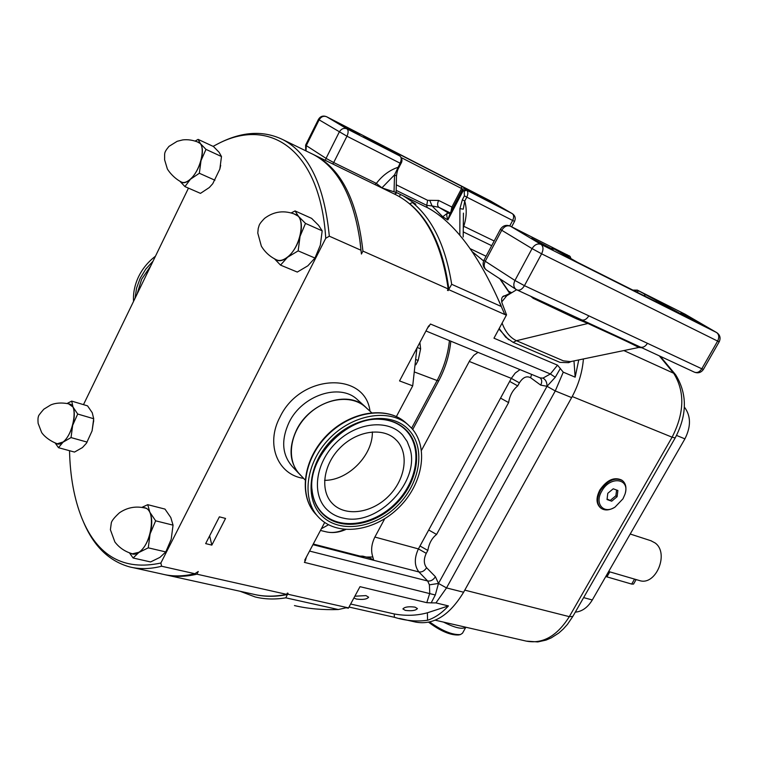 <?xml version="1.0" encoding="UTF-8"?>
<svg xmlns="http://www.w3.org/2000/svg" width="758" height="758" viewBox="0 0 758 758"><rect width="100%" height="100%" fill="white"/><g stroke="black" fill="none" stroke-linecap="round" stroke-linejoin="round"><path stroke-width="1.14" d="M608.655 571.532L639.506 580.562C655.869 586.209 669.608 553.075 655.073 542.936L650.923 540.748M636.142 579.576L633.527 584.077L631.679 584.077L605.775 576.535M684.36 407.046L684.455 407.16C690.964 415.952 691.125 426.517 684.91 438.863L592.311 599.966C587.734 607.49 582.059 611.554 575.294 612.142M600.734 508.012L600.431 507.765C596.082 503.691 595.902 497.741 599.9 489.924C606.95 479.89 614.236 476.611 621.74 480.098L622.053 480.326M614.567 507.377C609.233 510.466 604.723 510.75 601.037 508.248C596.688 504.174 596.508 498.224 600.507 490.407C607.565 480.364 614.852 477.085 622.365 480.563C625.833 483.396 626.762 487.754 625.16 493.657L625.037 494.055M622.972 498.821L615.051 507.083C603.69 514.729 594.13 503.587 601.786 491.137C610.228 475.408 630.476 478.364 624.999 494.178L622.972 498.821M399.589 618.452L415.687 622.091C433.548 625.35 449.522 615.392 463.612 592.225L571.636 397.599C578.411 385.216 582.334 372.33 583.414 358.941M425.958 330.971L540.113 377.882L542.965 378.109L550.365 373.978L557.518 365.166L563.241 372.15L575.151 377.171L578.761 359.908M500.223 279.048L510.058 293.346M505.216 295.611L503.464 296.103C501.73 297.136 501.199 299.287 501.881 302.575L506.543 314.864L504.572 313.992L497.494 297.847M509.774 293.441L499.749 278.736M483.604 260.97L472.168 251.618M638.587 347.505L570.452 361.642L563.355 360.827L516.473 340.702C510.096 337.689 505.311 331.815 502.109 323.098M640.434 347.391L637.705 346.88C625.435 340.38 604.657 331.426 587.943 323.467L576.26 318.711L533.215 298.33L530.827 296.34M505.614 296.463L516.605 289.736L505.614 296.463L508.296 294.123L511.053 293.081M508.637 293.933L506.571 295.421M501.758 301.892L507.888 294.36M499.181 328.527L505.7 337.196L513.09 342.332L559.982 362.371L568.595 362.675L571.305 361.462M506.543 314.864L493.97 338.191L557.518 365.166M504.572 313.992L498.205 299.419C477.133 252.831 453.853 222.388 428.336 208.109L424.85 206.403M409.718 203.779L412.485 202.547C432.572 219.1 445.647 246.35 451.683 284.297L448.878 289.224C443.421 249.42 430.373 220.938 409.718 203.779L409.642 203.94M393.023 193.366L396.576 195.1C424.044 209.634 441.251 240.911 448.186 288.931L447.457 290.314L448.149 290.617L448.878 289.224M448.149 290.617L447.987 289.31M346.169 607.783L348.377 608.21L360.003 586.673L426.792 602.676L429.767 593.23L429.398 584.844L438.484 583.442L435.3 594.992L431.188 602.866L426.792 602.676M294.455 605.576C307.739 608.721 322.358 610.048 338.333 609.536L346.302 607.736L348.377 608.21M563.26 372.159L555.263 390.948L446.519 587.914L435.945 602.904L448.442 605.917C441.895 613.042 434.931 617.817 427.559 620.252C416.938 621.787 405.862 620.802 394.34 617.277L349.012 607.044M483.623 260.923L472.158 251.609M254.972 594.585C265.082 596.887 275.884 596.868 287.377 594.528L285.823 597.835C274.927 599.625 264.684 599.322 255.095 596.934L240.097 591.278M287.14 593.457L288.059 593.268L287.576 594.168L348.557 607.907M415.043 607.139L417.421 608.57C415.716 610.578 411.689 611.185 405.312 610.38L402.905 608.939C404.611 606.921 408.657 606.324 415.043 607.139M354.858 596.205L365.991 595.608L368.625 597.209C366.938 599.284 362.836 599.891 356.307 599.028L353.91 597.977M435.945 602.904L431.188 602.866M435.916 602.894L448.442 605.917L427.389 612.786C416.805 615.676 405.776 616.065 394.293 613.961L350.651 604.022M381.464 187.728L397.126 192.826L403.483 195.952L415.867 204.205L412.485 202.547M397.126 192.826L394.387 194.039M394.397 194.02L393.677 193.688M384.704 518.775L374.878 537.052C371.42 544.073 370.738 550.715 372.832 556.988L373.722 560.295L370.131 558.021L362.836 556.145L360.012 556.097M478.023 352.366L473.864 355.303L469.752 360.562L421.486 450.337M312.95 544.661L364.172 557.86L362.836 556.145M309.558 551.066L427.664 580.988L418.89 571.939C414.294 565.819 414.133 558.144 418.416 548.906L428.706 530.003L436.58 534.447C431.927 538.085 429.019 543.41 427.844 550.441L426.252 553.34C423.58 559.129 423.684 563.924 426.583 567.723L435.414 576.724L438.484 583.442L446.519 587.914L463.612 592.225M428.706 530.003L509.651 381.416L517.733 385.888C512.768 390.01 509.727 395.572 508.609 402.593L436.58 534.447M400.48 194.465L399.362 196.644M563.241 372.15L575.151 377.171L573.977 360.903M508.599 339.698L498.925 329M463.432 213.614L463.185 237.017M560.389 368.397L555.273 377.266L547.02 386.305L540.71 385.121L530.609 377.73C526.639 375.636 522.897 377.342 519.401 382.837L517.733 385.888M324.68 522.47L304.735 560.181L305.455 560.361L304.394 562.379L435.3 594.992M419.989 545.997L427.844 550.441M500.555 398.121L508.609 402.593M542.965 378.109C545.694 379.625 547.039 382.364 547.02 386.305L555.263 390.948L571.636 397.599M427.237 328.555L430.468 324.036L550.365 373.978L555.273 377.266M305.455 560.361L306.346 557.139M69.528 450.707C70.115 476.678 74.275 499.285 82.016 518.529C97.498 556.154 123.781 570.982 160.857 563.023L161.615 566.235L194.834 573.711L198.264 571.494L196.891 574.176L286.657 594.367L287.329 593.097L288.059 593.268M448.186 288.931L362.93 251.106L361.424 254.044L360.059 241.613C353.484 196.54 337.907 167.499 313.31 154.49L309.908 152.832M211.833 545.106L205.655 543.609L219.384 516.833L225.543 518.434L211.833 545.106L209.644 535.83M429.331 326.196L428.64 325.912L399.542 380.923L412.712 385.841L396.387 416.568M301.352 475.958L299.922 474.612C289.357 462.759 288.248 447.817 296.605 429.786C309.842 402.47 347.59 390.133 364.93 406.449L367.573 409.007M416.909 348.074L412.712 385.841M328.489 524.763L321.373 528.733M419.885 342.455L420.624 348.841L418.16 360.448L415.858 364.788M216.352 144.636L218.958 143.281C242.285 131.371 263.718 130.224 283.255 139.832C309.075 153.59 324.433 185.71 329.313 236.183L360.969 250.235M329.313 236.183L325.741 238.287C320.122 148.483 268.853 116.287 216.76 144.427L213.112 146.36M160.857 563.023L325.741 238.287M359.633 238.438L361.424 254.044M141.85 507.396L147.753 504.676L149.828 512.228C152.273 517.761 152.367 524.981 150.103 533.869L148.265 547.835L165.784 551.928L171.043 539.668M220.682 165.348L219.829 169.1L212.733 183.739L219.829 169.1L221.488 156.536L219.062 152.244L213.472 146.531L198.103 139.377L200.387 143.594C202.831 147.109 203.04 152.765 201.022 160.563C198.691 168.409 195.166 174.634 190.447 179.239C186.288 182.934 182.886 183.682 180.262 181.503M93.651 420.614L92.078 430.885L86.478 443.174L92.078 430.885L93.698 418.729L92.258 412.74L87.549 405.862L71.707 401.105L72.995 407.027L77.704 414.029L93.698 418.729M188.467 188.126L83.484 404.639M197.08 141.718L200.387 143.594L205.987 149.383L201.022 160.563L199.345 173.26L190.447 179.239L184.933 186.591L200.482 193.366L209.293 187.548L212.733 183.739M184.933 186.591L180.082 181.418M198.615 142.381C193.195 140.126 187.908 139.301 182.735 139.908L177.201 141.282L168.977 146.379C163.396 153.211 164.874 153.097 164.59 159.72L167.224 168.494C166.798 168.56 172.616 177.694 181.503 182.091C184.004 183.18 186.989 182.176 190.447 179.068C200.813 170.133 206.299 145.252 198.615 142.381L198.35 142.258M195.194 141.035L198.103 139.377M205.987 149.383L221.488 156.536M199.345 173.26L214.931 180.224M67.206 403.427L71.707 401.105M68.362 403.682L72.995 407.027C74.834 411.48 74.729 417.573 72.673 425.304C70.361 433.007 67.149 438.636 63.028 442.189C60.337 444.302 58.006 444.7 56.045 443.402M69.831 404.09C57.76 401.276 50.701 404.943 50.483 405.104L43.831 409.197C39.842 413.745 38.061 416.17 38.487 416.483C37.957 417.45 37.834 419.733 38.118 423.324L41.538 432.25C41.662 432.894 46.589 439.744 57.267 443.771L63.028 442.009C73.204 434.637 78.292 405.776 69.831 404.09L69.594 404.014M77.704 414.029L72.673 425.304L71.034 437.584L63.028 442.189L58.489 447.684L55.249 443.117M58.489 447.684L74.502 452.071L82.451 447.571L86.478 443.174M71.034 437.584L87.123 442.104M322.188 230.839L318.587 225.334L311.614 218.37L295.061 210.932L298.472 216.333L305.493 223.411L322.188 230.839L320.321 245.185L314.968 258.042L298.159 250.87L287.509 257.284C282.526 261.122 278.338 261.737 274.946 259.122M291.233 212.922L295.061 210.932M293.867 213.775L298.472 216.333C301.731 220.692 302.262 227.362 300.054 236.344C297.449 245.355 293.27 252.338 287.509 257.284L280.517 265.111L274.623 258.961M295.98 214.647C284.553 209.938 274.074 211.188 264.523 218.399C258.336 224.88 259.501 224.889 258.232 228.433L257.777 233.076L261.349 246.151C265.044 252.262 270.123 256.839 276.594 259.88C279.759 261.226 283.397 260.288 287.49 257.076C300.348 247.515 306.08 218.427 295.98 214.647L295.554 214.457M305.493 223.411L300.054 236.344L298.159 250.87M280.517 265.111L297.297 272.065L307.824 265.831L314.968 258.042M171.242 538.957L173.051 525.152L170.796 517.525L164.988 509.092L147.753 504.676M143.177 507.623C146 507.5 148.217 509.035 149.828 512.228L155.646 520.822L173.051 525.152M155.646 520.822L150.103 533.869C147.526 542.681 143.755 548.896 138.79 552.525C135.843 554.449 133.2 554.733 130.859 553.378M145.148 508.068C135.89 505.861 127.325 507.434 119.451 512.787C114.553 517.297 111.843 520.613 111.331 522.755L110.393 529.728L114.875 541.97C119.347 547.835 125.212 551.777 132.47 553.804L138.79 552.307C151.505 544.794 156.375 509.973 145.148 508.068L144.797 507.974M148.265 547.835L138.79 552.525L133.114 558.002L129.495 552.942M133.114 558.002L150.577 561.943L159.947 557.376L165.784 551.928M161.615 566.235C150.027 569.163 139.301 569.362 129.438 566.851C108.953 561.034 93.651 546.092 83.513 522.025M132.764 567.581L162.174 574.071C172.218 576.62 183.104 576.506 194.834 573.711M312.542 154.101L315.176 155.399C341.507 169.404 357.435 201.296 362.93 251.106M196.891 574.176C185.426 576.895 174.757 577.065 164.874 574.687M286.657 594.367C274.623 596.811 263.358 596.726 252.859 594.092L167.594 575.275M394.046 191.48L394.548 174.861L382.383 187.359M459.831 235.132L459.926 208.621L463.252 209.18L464.739 201.059C466.985 209.047 466.663 217.404 463.782 226.13L463.271 228.243M459.926 208.621L462.352 199.752L464.739 201.059L466.795 197.146L464.398 195.848L464.218 191.196L466.511 190.173C468.179 191.556 468.264 193.877 466.795 197.146L512.654 220.474L509.774 225.875M396.121 192.371L396.472 175.998L394.548 174.861L400.082 163.226C401.607 159.805 401.56 157.408 399.959 156.034L400.063 156.091M396.472 175.998C396.993 171.971 397.77 169.205 398.812 167.698L397.988 167.319C389.536 170.19 382.326 175.543 376.356 183.398L381.918 187.823M496.642 204.859L480.316 196.246L496.642 204.859M359.586 134.488L340.911 124.691L359.586 134.488M464.218 191.196L462.257 189.983L450.138 213.14L447.845 219.962L442.757 216.76L432.041 205.93L438.844 207.294C437.271 205.911 437.205 203.627 438.636 200.444L429.748 200.33L432.041 205.93L426.707 205.333L396.169 190.353M466.217 189.803L463.223 190.609L447.845 219.962C446.699 216.608 446.5 214.4 447.239 213.33L449.011 213.292M443.032 218.105L442.757 216.76L447.239 213.33L449.854 213.188L448.897 213.254L438.844 207.294L450.252 212.922M494.178 240.987L463.299 226.055M374.907 184.535L376.356 183.398L333.691 162.544L346.956 136.213L400.906 163.605L398.812 167.698M531.604 238.22L553.15 249.515L531.604 238.22M680.693 313.215L699.274 323.031L680.693 313.215M517.098 289.982L581.983 319.999C584.57 320.416 586.844 319.033 588.814 315.83L701.794 368.786L717.627 341.081L719.209 341.763L703.424 369.383L701.794 368.786C699.643 372.026 697.18 373.154 694.423 372.169C698.146 373.561 701.141 372.633 703.424 369.383M581.026 320.653L581.983 319.999L640.671 347.202C643.267 347.657 645.522 346.359 647.446 343.308M637.705 346.88L640.671 347.202L694.423 372.169M533.461 297.562L533.215 298.33M577.359 317.905L576.26 318.711M641.675 347.723L638.321 347.42M456.183 625.018L458.003 625.435M452.431 624.156L461.726 626.288M460.21 634.617L458.647 634.967C450.517 635.375 440.512 631.13 428.649 622.261M429.729 622.015C442.179 630.902 452.422 635.09 460.447 634.56L462.494 633.214L465.829 627.236M465.763 627.217C462.295 629.557 454.895 627.861 443.553 622.119M611.697 501.199L617.107 496.698L617.884 490.502L613.222 488.787L607.783 493.306L607.025 499.531L611.697 501.199L607.092 499.02M616.595 490.028L615.884 495.741L617.107 496.698M615.884 495.741L610.474 500.242M155.456 256.213C148.17 261.775 142.551 268.588 138.591 276.661C134.734 284.762 133.048 293.005 133.55 301.39M372.349 431.927C373.012 455.245 348.111 480.563 324.566 480.345M332.923 504.051C346.036 516.928 371.808 513.014 388.39 496.367C405.151 479.918 409.405 454.175 396.993 440.777L394.729 438.598C381.445 426.925 355.72 431.245 339.338 448.603C322.775 465.8 319.971 491.497 332.724 503.852L332.923 504.051M402.706 435.13L407.179 441.507L410.078 448.954C420.178 481.557 378.166 526.024 344.246 518.32C337.518 517.06 331.815 514.208 327.143 509.764C311.282 494.965 315.176 463.015 336.192 442.615C356.98 421.979 388.475 418.956 402.706 435.13M381.558 419.382L381.653 419.382C392.047 420.33 400.404 424.253 406.733 431.16C422.765 448.802 417.061 482.183 395.335 503.53C373.855 525.114 340.37 530.458 323.06 513.801C317.251 508.182 313.67 500.981 312.315 492.207L312.031 489.81M320.037 518.709L318.985 517.676C301.267 499.986 305.341 463.536 328.925 439.062C352.29 414.37 388.702 408.211 407.662 424.376L411.651 428.213C429.094 447.59 422.774 484.021 399.078 507.339C375.636 530.903 339.053 536.872 320.037 518.709M305.123 479.975L300.016 474.536C286.439 461.262 289.101 434.22 306.384 416.341C323.486 398.291 350.613 394.094 364.854 406.544L366.142 407.709M631.679 584.077L634.55 579.112M606.902 576.923L609.811 571.864M592.311 599.966L583.622 597.617M684.91 438.863L676.543 435.433M660.294 356.345L675.643 374.784C687.411 393.876 687.26 414.92 675.188 437.925L572.84 616.425L569.305 616.652L672.1 437.205C684.493 412.864 685.014 391.545 673.673 373.249L659.346 355.909M572.84 616.425L567.439 624.384L563.279 629.026L558.731 633.072L551.293 637.857L546.016 640.103L537.829 641.922L526.27 641.116C542.728 644.215 557.073 636.057 569.305 616.652L464.768 590.141M675.188 437.925L672.1 437.205L572.214 396.529M675.643 374.784L673.673 373.249L623.853 350.556M508.893 291.394L511.697 292.692M513.09 342.332L516.473 340.702L587.943 323.467M451.683 284.297L501.294 306.507M448.67 289.632L506.363 315.205M285.823 597.835L338.333 609.536M366.341 557.045L372.832 556.988M364.399 557.888L418.89 571.939C421.931 572.347 424.499 570.945 426.583 567.723M313.281 544.036L361.443 556.467L364.172 557.86M426.252 553.34L418.416 548.906L374.878 537.052M509.651 381.416L511.318 378.375L469.259 361.433M519.401 382.837L511.318 378.375L515.232 373.059L520.016 369.629M429.398 584.844L427.664 580.988C430.724 581.395 433.311 579.965 435.414 576.724M394.34 617.277L394.293 613.961M427.559 620.252L427.389 612.786M438.512 583.376L546.982 386.372M531.595 374.386L530.609 377.73M540.151 377.901C542.017 379.625 542.207 382.032 540.71 385.121M303.607 478.364C277.883 474.887 265.234 444.453 279.977 417.08C300.49 373.628 365.271 371.268 369.999 411.206M364.93 406.449L357.009 399.276C339.707 383.008 302.224 395.145 289.139 422.234C280.886 440.114 282.033 454.971 292.56 466.786L298.756 473.38M418.16 360.448L416.313 359.728M420.624 348.841L417.222 347.486M345.695 529.539C338.693 532.628 331.919 533.329 325.381 531.652C331.369 533.244 337.755 532.514 344.549 529.444M411.641 428.204L437.11 380.535L414.977 372.187M450.811 341.185C449.475 354.877 445.458 368.085 438.74 380.819L437.11 380.535C443.875 367.696 447.987 354.384 449.428 340.617M462.352 199.752L464.398 195.848M465.516 189.585L512.275 213.642L490.379 200.898L326.679 116.77L346.965 128.851L399.959 156.034L371.875 141.092L364.361 136.648L366.777 137.596L461.508 186.269L478.686 195.915C480.78 197.165 480.297 197.014 477.256 195.469L466.284 189.841C464.512 188.515 463.176 188.571 462.257 189.983M477.189 195.431L466.265 189.832M477.91 195.801L478.686 195.915M469.382 191.423L470.794 191.31M462.958 189.235L461.594 188.524L461.508 186.269M367.147 138.297L366.777 137.596M438.636 200.444L451.901 207.038L461.594 188.524L401.465 157.711M393.971 152.737L381.843 146.512M399.134 155.551L394.037 152.765M400.906 163.605C402.564 161.047 402.271 158.536 400.006 156.053L398.992 155.466M346.965 128.851C348.509 130.215 348.509 132.669 346.956 136.213L319.127 119.849L306.289 145.602L326.044 158.365L339.271 132.034C341.289 128.746 343.857 127.685 346.965 128.851M325.381 160.383L326.044 158.365L333.691 162.544L332.819 164.003M319.127 119.849C321.098 116.647 323.609 115.614 326.679 116.77L326.632 116.741C323.154 115.339 320.416 116.211 318.436 119.376L319.127 119.849M306.033 150.946L306.289 145.602L305.626 145.072L305.72 150.795M326.404 116.647L490.682 201.078M512.275 213.642C513.971 215.026 514.095 217.3 512.654 220.474L514.559 221.355C515.876 218.19 515.146 215.642 512.361 213.69L512.275 213.642M490.189 200.804L512.361 213.69M396.292 184.829L427.654 200.32L429.748 200.33M427.133 207.493L426.707 205.333L427.654 200.32M453.028 207.616L451.901 207.038L450.925 211.643M567.354 254.887L566.832 254.603M568.576 255.607L510.504 226.225L541.023 244.389L716.604 332.544L685.08 314.2L637.421 290.181L678.713 312.684C681.887 314.561 681.925 314.741 678.827 313.215L577.52 262.325L553.994 248.984C551.047 247.212 551.417 247.231 555.083 249.05L568.102 255.607C569.893 256.488 570.044 256.488 568.576 255.607L510.409 226.168C506.23 224.491 502.886 225.543 500.384 229.333L483.945 260.231C482.268 264.21 483.13 267.498 486.551 270.094L515.933 289.329M568.69 255.664L568.614 255.626C569.95 255.872 570.689 256.924 570.802 258.791M568.68 257.616L568.102 255.607M555.671 249.979L555.083 249.05M577.388 262.259L552.573 248.112M677.69 312.647L678.713 312.684M665.401 306.469L667.277 306.014M656.542 302.016L655.973 299.865M645.058 296.245L644.499 294.085M636.455 291.934L638.814 290.996M637.156 290.039L635.005 291.205M685.403 314.39L684.701 314.011M632.835 290.106L637.317 290.125L684.976 314.144L716.604 332.544C719.077 334.458 719.418 337.31 717.627 341.081L541.619 253.816L524.441 285.662L588.814 315.83M500.384 229.333L501.739 230.271L485.243 261.264L514.938 280.46L532.059 248.605L541.619 253.816C543.6 249.496 543.401 246.359 541.023 244.389C537.611 243.204 534.627 244.607 532.059 248.605L501.739 230.271C504.212 226.386 507.13 225.031 510.504 226.225L510.409 226.168M486.551 270.094C483.945 268.076 483.509 265.139 485.243 261.264L483.945 260.231M524.441 285.662L514.938 280.46C513.128 284.43 513.536 287.434 516.16 289.48L516.918 289.897C519.618 290.816 522.129 289.404 524.441 285.662M516.16 289.48L516.918 289.897M150.785 265.85L141.661 279.19L137.056 294.151M135.057 298.282L136.554 288.154L140.183 278.281L145.773 269.118L153.088 261.103M312.097 490.511L312.144 491.032C306.999 457.917 346.766 416.322 380.421 419.316C391.649 419.932 400.65 423.911 407.406 431.274C423.523 449.039 417.781 482.619 395.922 504.108C374.3 525.834 340.598 531.225 323.173 514.464C316.929 508.419 313.253 500.602 312.144 491.032L311.983 489.156M322.368 516.406C304.005 499.484 308.392 462.56 332.705 438.967C356.762 415.119 393.099 411.784 409.348 430.487C425.958 448.85 419.998 483.49 397.448 505.662C375.153 528.08 340.38 533.689 322.368 516.406M407.122 423.94L404.876 421.922C385.936 405.767 349.59 411.869 326.31 436.475C302.793 460.873 298.766 497.248 316.465 514.919L317.469 516.018M630.211 534.02L651.378 540.89M526.27 641.116L435.206 620.196M508.154 294.208L507.642 294.502M470.14 248.662L486.067 256.242M403.483 195.952L428.336 208.109M501.114 305.645L498.205 299.419M463.432 213.121L463.185 236.951M360.372 243.811L360.059 241.613M283.255 139.832L313.31 154.49M216.76 144.427L218.958 143.281M93.622 421.581L93.66 420.235M396.576 195.1L315.176 155.399M325.381 531.652L320.463 530.448M438.74 380.819L412.731 429.483M479.539 196.597L477.237 195.46M381.824 146.502L363.755 136.279M318.436 119.376L305.626 145.072M463.233 231.891L491.686 245.687M514.559 221.355L511.659 226.794M680.513 314.03L577.482 262.306M502.497 296.909L508.116 294.227M719.209 341.763C720.896 338.011 720.062 334.951 716.698 332.591M622.365 480.563L621.74 480.098M624.999 494.178L625.16 493.657M410.078 448.954L410.466 450.603M407.662 424.376L404.876 421.922C385.803 405.757 350.215 411.433 327.001 435.111C303.588 458.581 298.301 494.424 314.977 513.289M371.628 412.684L364.854 406.544M312.315 492.207L312.031 489.839M332.724 503.852L331.634 502.706"/></g></svg>
